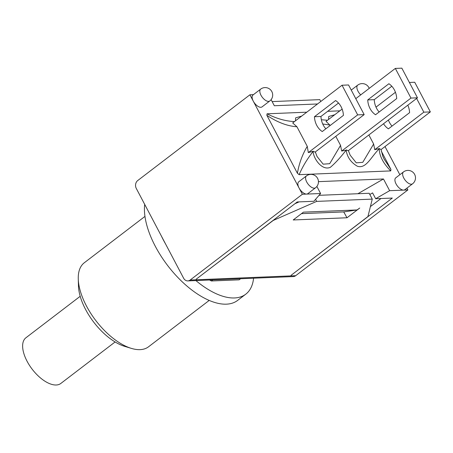 <?xml version="1.0" encoding="UTF-8"?>
<svg xmlns="http://www.w3.org/2000/svg" width="453" height="453" viewBox="0 0 453 453"><rect width="100%" height="100%" fill="white"/><g stroke="black" fill="none" stroke-linecap="round" stroke-linejoin="round"><path stroke-width="0.68" d="M80.192 296.296L25.917 337.779A28.743 14.111 52.6 0 0 27.089 361.284A28.743 14.111 52.6 0 0 60.827 383.453L115.102 341.964M161.427 236.121A70.13 34.428 52.6 0 0 165.617 244.071M195.894 280.571A70.13 34.428 52.6 0 0 245.753 294.19A70.13 34.428 52.6 0 0 253.578 278.204M209.541 280.011A55.187 27.089 52.6 0 0 211.381 280.979L239.167 279.841L240.611 278.737M209.201 300.424L148.539 346.794A52.888 25.963 -127.4 0 1 131.336 348.374A52.888 25.963 -127.4 0 1 78.267 278.946A52.888 25.963 -127.4 0 1 84.303 262.757L144.966 216.392M78.267 278.946L78.471 285.968A45.991 22.576 52.6 0 0 124.615 346.335L131.336 348.374M144.694 204.388A70.13 34.428 52.6 0 0 178.318 277.938A70.13 34.428 52.6 0 0 237.638 300.396L245.753 294.19M409.393 82.469L414.721 82.253L430.35 111.902L381.007 149.62L379.359 148.533L379.235 148.811C379.399 155.991 383.232 163.357 390.741 170.911L299.139 174.665C302.57 166.664 307.208 158.952 313.057 151.523L313.159 151.245L315.09 152.134L364.178 114.615L357.666 114.881L342.038 85.232L348.55 84.966L364.178 114.615M381.301 151.155L390.945 169.433L384.093 159.082M390.945 169.433L390.741 170.911M299.139 174.665L297.417 173.267L266.851 115.294C277.236 122.276 287.27 126.098 296.947 126.772L307.264 146.336L308.317 152.599L313.159 151.245M307.264 146.336C302.321 154.654 299.042 163.629 297.417 173.267M313.057 151.523C313.748 159.213 322.185 170.889 330.311 167.344C335.203 163.205 340.48 157.48 346.143 150.175L341.658 151.047L340.554 145.379L329.705 163.686L323.176 164.179L317.072 156.534M322.723 123.992L329.824 125.017L330.101 125.549M335.781 136.319L340.56 145.379M342.038 85.232L292.689 122.95L296.947 126.772M266.851 115.294L267.055 113.811L306.777 112.185M294.478 121.585C285.515 121.161 276.375 118.573 267.055 113.811M327.666 111.33L339.863 110.826M334.773 114.717L328.702 116.5L328.533 119.484M327.547 120.243L321.358 119.762M301.687 116.076L295.616 117.859L295.447 120.843M368.867 134.966L373.64 144.02L362.779 162.321L356.268 162.837L350.107 155.085M342.14 109.088L326.035 121.398L329.824 125.017M346.143 150.175C347.213 157.18 350.956 162.531 357.36 166.234C366.12 169.145 370.973 156.931 379.235 148.811M346.256 149.892L348.176 150.775L417.479 97.803L410.967 98.075L395.333 68.426L401.845 68.16L417.479 97.803M379.359 148.533L374.756 149.688L373.64 144.02M376.001 107.14L395.435 92.282M430.35 111.902L423.838 112.168L416.613 98.465M374.756 149.688L423.838 112.168M308.317 152.599L357.666 114.881M341.658 151.047L410.967 98.075M388.385 120.039A17.752 14.621 -92.3 0 0 392.021 126.087M407.825 105.181A17.752 14.621 87.7 0 1 409.586 112.661L388.419 128.845A17.752 14.621 87.7 0 1 383.544 123.743M338.504 103.041L320.945 116.466A17.752 14.621 -92.3 0 0 325.849 128.799M314.433 116.732L335.599 100.549A17.752 14.621 87.7 0 1 343.414 115.373L322.247 131.557A17.752 14.621 87.7 0 1 314.433 116.732L320.945 116.466M391.805 86.234L374.24 99.66A17.752 14.621 -92.3 0 0 379.15 111.993M367.728 99.926L388.895 83.743A17.752 14.621 87.7 0 1 396.709 98.567L375.543 114.751A17.752 14.621 87.7 0 1 367.728 99.926L374.24 99.66M355.769 98.663L395.333 68.426M347.004 217.763L343.725 211.919L357.049 209.943L359.739 208.029L347.004 217.763L293.21 219.965L303.414 212.168M318.448 181.647L383.47 178.98L389.637 190.685L375.662 198.742L392.321 198.057L291.058 275.322L367.932 216.557L372.264 199.11L369.184 193.261L319.042 195.317M315.565 199.337L316.647 201.392L273.233 220.441L196.166 279.212L297.23 201.959L313.884 201.274L320.599 193.516L316.874 186.443M212.825 279.875L211.381 280.979M315.515 187.785A7.474 7.474 0 0 0 317.587 178.363A7.474 7.474 0 0 0 306.438 175.911A7.474 3.669 52.6 0 0 308.063 184.077A7.474 3.669 52.6 0 0 315.515 187.785L307.797 193.686A7.474 3.669 -127.4 0 1 306.602 194.088A7.474 3.669 -127.4 0 1 299.025 187.921L302.366 194.263L190.158 280.033A5.747 4.734 87.7 0 1 187.825 280.9A5.747 4.734 87.7 0 1 183.612 278.199L136.308 188.476A5.747 4.734 87.7 0 1 137.712 180.554L249.92 94.79L253.261 101.127A7.474 3.669 -127.4 0 1 252.955 95.017L260.673 89.116A7.474 3.669 52.6 0 0 262.298 97.282A7.474 3.669 52.6 0 0 269.75 100.991A7.474 7.474 0 0 0 271.823 91.568A7.474 7.474 0 0 0 260.673 89.116M187.825 280.9L293.334 276.573A5.747 4.734 -92.3 0 0 295.667 275.707L190.158 280.033M294.931 203.714L299.116 201.879M343.725 211.919L301.471 213.652M320.786 101.472L319.818 99.637L272.134 101.591M316.647 201.392L372.264 199.11M380.967 198.522L370.407 206.596M375.662 198.742L372.581 192.887L369.824 194.479M412.558 183.81L404.835 189.711A7.474 3.669 -127.4 0 1 403.64 190.113A7.474 3.669 -127.4 0 1 396.675 184.988A7.474 3.669 -127.4 0 1 395.758 177.836L403.481 171.936A7.474 3.669 52.6 0 0 405.101 180.101A7.474 3.669 52.6 0 0 412.558 183.81A7.474 7.474 0 0 0 414.631 174.388A7.474 7.474 0 0 0 403.481 171.936M269.75 100.991L262.032 106.891A7.474 3.669 -127.4 0 1 253.261 101.127L299.025 187.921A7.474 3.669 -127.4 0 1 298.72 181.812L306.438 175.911M389.637 190.685L407.876 189.937L406.919 188.12M253.442 94.643L249.92 94.79M302.366 194.263L320.599 193.516M317.519 103.975L274.325 105.742L271.109 99.643M399.846 174.711L385.005 146.562M357.049 209.943L303.64 212.134M407.876 189.937L295.667 275.707M383.47 178.98L357.904 193.72M323.351 99.518L325.078 98.193M369.223 88.38A7.474 7.474 0 0 0 357.717 85.136A7.474 3.669 52.6 0 0 360.73 94.875M381.069 149.569L382.796 156.223L384.331 159.552M315.322 151.959L317.049 156.472M348.408 150.6L350.112 155.079M351.245 90.085L357.717 85.136"/></g></svg>
